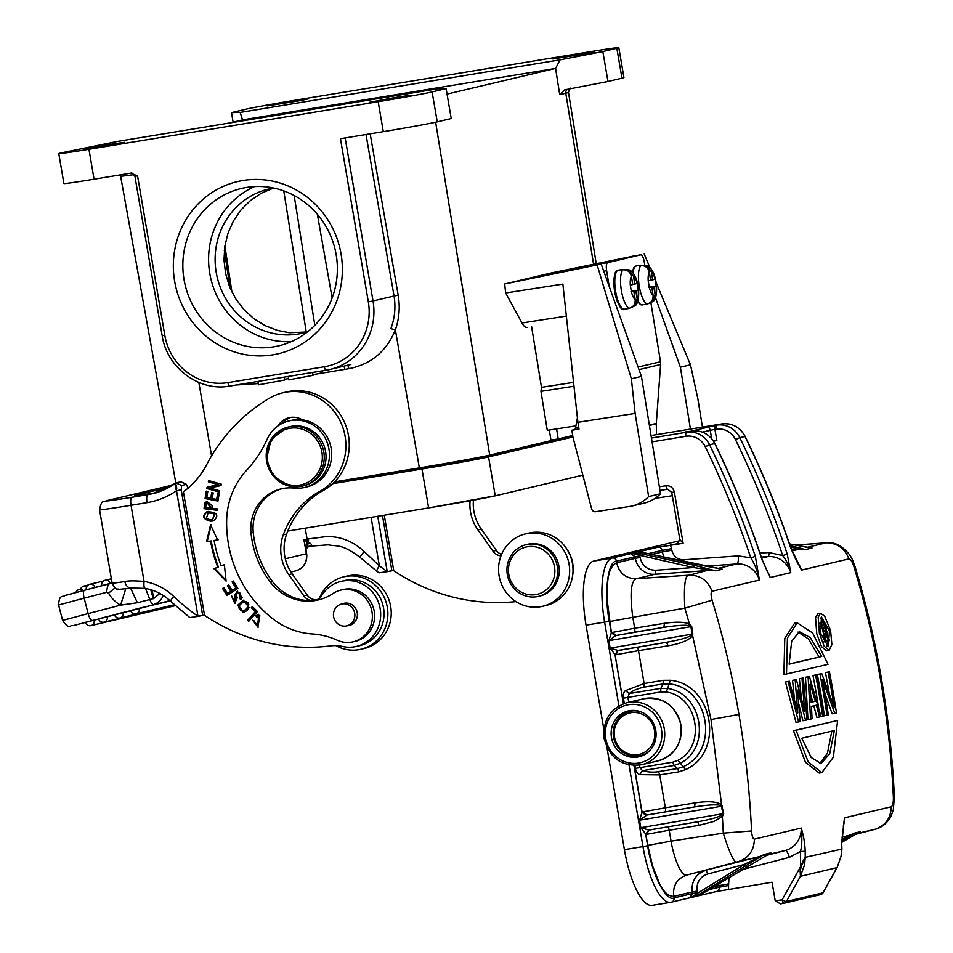 <?xml version="1.0" encoding="UTF-8"?>
<svg xmlns="http://www.w3.org/2000/svg" width="953" height="953" viewBox="0 0 953 953"><rect width="100%" height="100%" fill="white"/><g stroke="black" fill="none" stroke-linecap="round" stroke-linejoin="round"><path stroke-width="1.43" d="M593.564 264.291L565.784 93.215L559.709 94.645L555.599 68.413L447.04 94.085M334.551 481.861L419.344 467.911A56.942 1.132 -9.7 0 0 489.699 455.141L551.048 440.631L549.321 430.006M556.588 428.886L558.22 438.94L572.717 435.509M110.322 144.344L83.578 149.323L116.373 144.058L124.748 142.283L110.322 144.344M395.983 97.385L369.24 102.352L402.035 97.087L410.409 95.312L395.983 97.385M395.34 329.809L390.873 328.654C394.804 318.123 395.864 307.235 394.054 296.002L398.187 295.204C400.189 307.14 399.247 318.671 395.364 329.809L419.344 467.911M257.906 381.438L258.489 384.833L284.721 379.997L284.232 377.114M312.572 372.456L313.06 375.339L288.759 379.866L288.175 376.471M236.392 384.976L258.275 383.606M347.428 365.321A3.8 1.144 80.7 0 1 348.858 368.704C371.277 364.26 386.847 351.085 395.59 329.202M307.045 331.978L289.319 332.728M273.44 188.086L261.384 193.173L250.472 200.499L241.073 209.827L233.497 220.846L228.017 233.163L224.813 246.362L223.991 259.99L225.599 273.582L229.554 286.686L235.736 298.837L243.944 309.618L253.879 318.671L265.208 325.688L277.537 330.417L289.331 332.728M320.482 373.373L320.125 371.217M558.22 438.94L550.965 440.131M293.929 100.947L267.185 105.914L299.981 100.661L308.355 98.886L293.929 100.947M579.591 53.976L552.859 58.955L585.654 53.69L594.017 51.915L579.591 53.976M229.173 123.056L242.574 119.887L240.132 112.43L231.484 112.621L245.481 109.309A43.659 0.87 170.3 0 1 299.421 99.517L588.656 51.962A43.659 0.87 170.3 0 1 618.819 47.65A43.659 0.87 170.3 0 1 616.841 48.258L602.856 51.557L607.966 81.493L621.964 78.182A43.659 0.87 -9.7 0 0 623.929 77.586L618.819 47.65M240.132 112.43L560.042 59.836L555.599 68.413M242.55 119.887L555.706 68.402M345.153 137.923L373.016 300.969L368.323 301.827L340.447 138.697L383.297 131.645A43.659 0.87 -9.7 0 0 437.236 121.853L451.222 118.541L446.111 88.617L432.114 91.917A43.659 0.87 170.3 0 1 378.174 101.721L88.939 149.276A43.659 0.87 170.3 0 1 58.788 153.588A43.659 0.87 170.3 0 1 60.754 152.98L117.564 141.401L437.463 88.808L446.111 88.617M602.856 51.557L560.042 59.836M559.709 94.645L564.629 89.868L607.966 81.493M231.484 112.621L233.116 122.127M58.788 153.588L63.899 183.524A43.659 0.87 -9.7 0 0 94.061 179.212L130.728 173.172L137.554 175.9L134.921 176.281L162.165 335.659L164.798 335.289L137.554 175.9M174.661 281.349A88.462 84.293 76.7 0 1 286.555 185.335A88.462 84.293 76.7 0 1 312.37 336.326A88.462 84.293 76.7 0 1 174.661 281.349M184.048 279.646A80.862 77.062 -103.3 0 0 278.705 345.832A80.862 77.062 -103.3 0 0 335.099 249.412A80.862 77.062 -103.3 0 0 241.502 188.444A80.862 77.062 -103.3 0 0 184.048 279.646M291.308 341.627A80.862 77.062 76.7 0 1 209.791 273.559A80.862 77.062 76.7 0 1 254.654 186.574M273.666 188.051A74.036 70.546 -103.3 0 0 268.817 189.004A74.036 70.546 -103.3 0 0 215.116 259.609A74.036 70.546 -103.3 0 0 269.103 332.406A74.036 70.546 -103.3 0 0 298.325 334.015A74.036 70.546 -103.3 0 0 302.887 333.097A74.036 70.546 -103.3 0 0 307.64 331.787M647.516 303.912A19.739 5.968 -98.8 0 1 646.777 304.257A19.739 5.968 -98.8 0 1 646.646 304.281A19.739 5.968 -98.8 0 1 645.729 304.198L647.158 303.971A19.739 5.968 -98.8 0 1 639.225 285.924A19.739 5.968 -98.8 0 1 640.928 265.601C645.3 265.434 648.1 267.626 649.327 272.177L650.649 280.313L648.219 280.885A12.151 3.669 -98.8 0 1 649.327 272.177M636.449 265.911A19.739 5.968 81.2 0 0 636.306 265.935L640.595 265.268A19.739 5.968 -98.8 0 0 640.452 265.291A19.739 5.968 -98.8 0 0 639.499 265.827L640.928 265.601M640.595 265.268A19.739 5.968 -98.8 0 1 641.512 265.351L646.241 265.494L651.34 271.7A12.151 3.669 -98.8 0 1 655.092 279.253L656.188 285.995A12.151 3.669 -98.8 0 1 655.08 294.703L653.758 286.579L656.188 285.995M648.516 303.602L652.853 301.577L655.08 294.703M648.957 287.318L653.758 286.579M648.933 287.103L656.403 285.948M655.092 279.253L652.662 279.837L651.34 271.7M650.625 280.146L652.662 279.837M648.981 287.484L651.745 287.056L653.067 295.18C653.317 299.861 651.352 302.792 647.158 303.971M653.067 295.18A12.151 3.669 -98.8 0 1 649.315 287.627L648.219 280.885M649.315 287.627L651.745 287.056M573.98 386.239L540.959 391.361L547.284 430.327L575.898 425.884M540.959 391.361L541.471 387.347L573.563 382.379M531.607 326.641L541.471 387.347M526.926 327.367L527.08 327.344A21.645 6.54 -98.8 0 1 526.926 327.367A21.645 6.54 -98.8 0 1 521.982 322.984L505.662 292.976L504.673 283.982L601.2 264.088L641.44 376.399L660.5 493.773A36.452 34.737 76.7 0 1 644.109 503.136L632.244 505.948A36.452 34.737 -103.3 0 0 648.624 496.584L635.127 413.423L577.899 422.298L579.007 429.112L571.86 430.22L573.027 437.451L591.634 508.878A3.8 3.621 -103.3 0 0 595.744 511.701L629.695 506.448A36.452 34.737 -103.3 0 0 632.244 505.948M629.397 256.953L552.168 272.761L504.673 283.982M599.89 264.291L601.2 264.088M578.685 427.147L575.564 427.623A7.588 2.299 81.2 0 1 574.433 429.612L571.86 430.22M575.564 427.623L577.423 417.914M577.899 422.298L562.878 284.101L505.662 292.976M597.174 265.041L631.362 378.782L635.127 413.423M640.178 254.939L636.413 255.523M640.166 254.88L638.986 255.118M654.985 498.383L672.306 495.703M690.448 429.076L680.394 367.191L655.473 297.634M680.394 367.191L690.472 364.808L656.14 282.541M649.958 267.745L644.192 253.927M702.444 427.099L697.822 398.604L690.472 364.808M631.362 378.782L641.44 376.399M660.5 493.773L648.624 496.584M335.956 645.61A37.203 35.452 -103.3 0 0 360.889 649.255A37.203 35.452 -103.3 0 0 387.585 609.038A37.203 35.452 -103.3 0 0 343.771 576.839A37.203 35.452 -103.3 0 0 319.458 598.162M343.771 576.839L347.13 576.041A37.203 35.452 76.7 0 1 390.944 608.24A37.203 35.452 76.7 0 1 364.249 648.457L360.889 649.255M335.146 620.808A11.198 10.674 -103.3 0 0 346.737 625.871A11.198 10.674 -103.3 0 0 353.17 609.146A11.198 10.674 -103.3 0 0 341.579 604.071A11.198 10.674 -103.3 0 0 335.146 620.808M526.199 544.651L527.771 544.282A26.577 25.326 76.7 0 1 539.315 544.377A26.577 25.326 76.7 0 1 559.268 570.359A26.577 25.326 76.7 0 1 539.994 596.006L538.433 596.375A26.577 25.326 -103.3 0 0 557.708 570.728A26.577 25.326 -103.3 0 0 537.754 544.747A26.577 25.326 -103.3 0 0 526.199 544.651A26.577 25.326 -103.3 0 0 506.925 570.311A26.577 25.326 -103.3 0 0 526.878 596.28A26.577 25.326 -103.3 0 0 538.433 596.375M536.61 547.117A24.301 23.158 -103.3 0 0 508.962 564.974A24.301 23.158 -103.3 0 0 526.664 594.231A24.301 23.158 -103.3 0 0 554.324 576.374A24.301 23.158 -103.3 0 0 536.61 547.117M382.463 515.502L391.909 570.799L393.696 570.382L384.273 515.204M391.897 570.704L387.192 571.657L391.909 570.799M188.158 488.222L186.335 484.374L180.653 481.837L175.96 482.945C174.828 483.802 175.018 486.399 176.531 490.724A79.73 75.978 76.7 0 1 147.036 502.636L131.037 505.269L144.058 581.413C143.665 585.821 144.07 588.132 145.309 588.358L131.371 588.049M145.059 588.382C154.755 590.05 163.308 594.386 170.718 601.391A7.588 1.298 -46.2 0 1 173.732 596.435A58.467 55.715 -103.3 0 0 144.058 581.413C134.385 580.651 127.964 580.699 124.795 581.568A45.553 0.905 170.3 0 1 112.109 583.093L99.565 509.76A45.553 0.905 170.3 0 0 131.037 505.269A7.588 2.299 -99.3 0 1 132.002 497.252A37.965 0.762 170.3 0 1 107.486 500.48L172.827 485.029L107.022 500.575A7.588 7.231 76.7 0 1 107.486 500.48M134.444 587.715L118.875 589.407C117.207 587.965 116.6 591.944 112.109 583.093M131.454 588.025C128.167 588.096 125.951 585.94 124.807 581.568M112.073 582.902L84.495 590.288A7.588 2.299 75.4 0 0 84.162 598.162L58.598 605C59.312 593.612 62.85 597.65 64.947 595.47L84.495 590.288A7.588 2.299 75.4 0 0 84.495 590.288L109.428 583.796C108.023 584.606 107.093 587.441 106.629 592.313L108.571 593.111L115.063 587.918M130.632 588.144L137.375 602.761L120.602 605.155A30.377 28.947 76.7 0 1 108.571 593.111M152.111 590.121L153.755 598.484M159.854 593.457L153.767 598.496L137.375 602.761M150.753 589.693L153.219 598.722M145.511 588.454L149.943 599.806M139.221 608.276L130.597 610.504A4.551 4.551 0 0 0 136.065 613.803A4.551 4.336 -103.3 0 0 136.148 613.78A4.551 4.336 76.7 0 0 139.221 608.276L170.242 600.938M123.104 612.469L114.491 614.697A4.551 4.551 0 0 0 119.959 617.997A4.551 4.336 -103.3 0 0 120.042 617.973A4.551 4.336 76.7 0 0 123.104 612.469L130.656 610.682M107.201 616.615L98.588 618.842A4.551 4.551 0 0 0 104.044 622.13A4.551 4.336 -103.3 0 0 104.127 622.118A4.551 4.336 76.7 0 0 107.201 616.615L114.551 614.876M94.085 620.093L85.46 622.321A4.551 4.551 0 0 0 90.928 625.621A4.551 4.336 -103.3 0 0 91.011 625.597A4.551 4.336 76.7 0 0 94.085 620.093L98.635 619.021M181.332 481.968L180.665 481.825M154.624 493.082A7.588 5.122 81.3 0 0 154.505 493.094A7.588 5.122 81.3 0 0 154.362 493.118L155.494 492.927M308.629 546.331C312.25 545.414 312.239 544.103 308.581 542.424L303.971 539.958L306.342 553.8A15.188 14.474 76.7 0 1 295.847 570.847L290.903 572.014M306.104 550.322L303.971 539.958L307.116 539.219A7.588 7.231 76.7 0 1 307.104 541.912L305.865 548.749M308.581 542.424L305.984 549.607M305.222 528.2L307.116 539.219A53.154 1.06 170.3 0 1 308.367 538.933A7.588 7.052 77.4 0 1 308.236 542.293L305.937 549.357M308.367 538.933L326.248 536.587C340.376 536.241 353.015 541.233 364.189 551.537L379.365 565.832A7.588 1.489 127.6 0 0 376.971 571.312L379.032 572.884M364.189 551.537L359.817 556.838M379.27 572.801L387.192 571.657M377.757 516.276L387.204 571.55A199.689 190.302 -103.3 0 1 379.365 565.832L371.086 517.372M376.971 571.323L359.615 556.981C341.4 543.591 337.791 546.7 328.225 544.842L309.07 546.272C306.413 548.285 305.365 549.536 305.949 550.036M186.335 484.374L181.642 485.482L181.225 489.866L176.531 490.724L197.986 616.388L204.49 615.102L183.417 491.831A83.519 79.599 -103.3 0 0 206.765 464.504A174.637 166.43 76.7 0 1 269.52 398.163A53.154 50.652 -103.3 0 1 282.886 392.803A53.154 50.652 -103.3 0 1 342.842 427.48A53.154 50.652 -103.3 0 1 317.432 492.653A85.27 81.255 -103.3 0 0 283.267 534.847A41.765 39.8 -103.3 0 0 288.759 574.611L303.84 595.875A11.388 10.852 -103.3 0 0 312.096 600.593M181.225 489.866L202.679 615.424L197.998 616.281A199.689 190.302 76.7 0 1 173.732 596.435M181.642 485.482L175.96 482.945M190.064 617.532L197.986 616.388M569.358 566.082A37.203 35.452 -103.3 0 0 525.544 533.883A37.203 35.452 -103.3 0 0 498.848 574.099A37.203 35.452 -103.3 0 0 542.662 606.299A37.203 35.452 -103.3 0 0 569.358 566.082M525.544 533.883L528.903 533.096A37.203 35.452 76.7 0 1 572.717 565.296A37.203 35.452 76.7 0 1 546.021 605.5L542.662 606.299M325.581 451.46A30.377 28.947 76.7 0 1 303.995 485.72L302.208 486.137A30.377 28.947 76.7 0 1 267.054 463.241A30.377 28.947 76.7 0 1 288.235 427.027A30.377 28.947 76.7 0 1 323.794 451.889A30.377 28.947 76.7 0 1 302.208 486.137L289.641 486.197L273.594 476.381L266.352 459.632L271.271 438.88L288.235 427.027L290.022 426.599A30.377 28.947 76.7 0 1 325.581 451.46M217.999 500.79L205.074 498.514L217.951 501.075L219.19 493.428L217.665 493.13L216.653 499.42L212.269 498.55L213.186 492.88L211.673 492.582L210.756 498.24L211.423 498.085L212.305 492.701M210.756 498.24L206.813 497.466L207.79 491.414L206.277 491.105L205.074 498.514M216.653 499.42L217.32 499.265L218.297 493.249M205.741 498.359L206.896 491.236M239.763 592.778L238.131 592.695M239.834 598.615L240.501 598.46L239.751 592.814L239.072 592.969L239.858 598.651L240.787 599.687L242.276 597.722L237.333 591.253L234.438 595.542L235.284 598.115L234.521 601.962L231.508 595.792L234.772 603.416L237.476 597.209M241.24 599.282L240.573 598.532M234.521 601.962L235.951 597.96L235.105 595.387L237.666 591.182M235.105 603.32L231.734 596.042M236.094 595.315L237.642 592.79L239.084 592.945M235.105 595.387L234.426 595.542M235.951 597.96L235.272 598.115M236.809 597.388L236.141 595.303M242.419 611.29C237.166 608.514 237.833 605.286 244.421 601.605C248.662 602.451 249.198 605.036 246.017 609.336M243.789 601.7L245.1 601.45L243.789 601.7M246.1 609.217L243.456 611.064M242.955 611.171L246.124 609.241M246.684 609.181C249.865 604.869 249.341 602.296 245.1 601.45M243.694 612.576L238.369 605.06L243.777 600.128M249.09 607.68L243.444 600.199L237.69 605.215L243.349 612.672L247.125 610.444L249.09 607.68M210.53 519.754L206.313 518.635L208.123 512.857L214.306 513.798L212.614 519.623L210.53 519.79M212.614 519.623L214.973 513.643L208.123 512.857M213.222 520.898L211.161 521.053C203.501 519.028 202.322 515.871 207.611 511.57L208.123 511.416M213.758 520.731C219.369 515.049 217.093 512.047 206.932 511.725C201.643 516.026 202.834 519.194 210.494 521.22L212.876 520.981M210.375 508.056L211.042 507.901L208.064 502.529L207.397 502.696L210.375 508.056L205.693 507.496M205.693 507.544L206.122 503.577L207.397 502.696M206.122 503.577L206.789 503.422M217.093 510.01L204.74 508.533L205.348 503.065L207.123 501.254M205.086 504.625L204.407 504.78L204.061 508.688L204.74 508.533M204.061 508.688L217.07 510.248L217.189 508.866L211.9 508.235L212.138 505.578L206.765 501.326L204.681 503.22M205.36 503.065L204.395 504.78M257.203 616.686L256.5 615.638L258.811 614.292M259.681 615.733L258.799 615.936L257.536 625.764L254.082 620.868L252.7 620.248L257.965 627.229L258.477 614.363L255.833 615.793L256.714 617.115L259.824 615.698L258.203 625.597L257.536 625.764M258.299 627.134L253.224 620.474M256.5 615.638L255.833 615.793M249.055 620.963L248.256 620.189L256.035 611.492L252.009 607.561L252.664 606.835M257.477 611.54L252.378 606.561L251.342 607.716L255.356 611.647L247.589 620.343L248.673 621.404L257.477 611.54M252.009 607.561L251.342 607.716M256.035 611.492L255.356 611.647M248.256 620.189L247.589 620.343M236.463 587.775L232.067 590.372L236.463 587.775L232.782 581.747L233.521 581.259M231.448 591.051L227.422 593.409L231.448 591.051L228.124 585.619L228.863 585.13M227.469 595.196L223.252 588.287L223.991 587.798M223.252 588.287L222.573 588.442L226.921 595.554L237.881 588.394L233.402 581.056L232.103 581.902L235.796 587.941M232.782 581.747L232.103 581.902M232.067 590.372L228.744 584.939L227.457 585.773L230.781 591.217M228.124 585.619L227.457 585.773M227.422 593.409L223.872 587.596L222.573 588.442M225.992 580.174L214.639 568.548L218.44 567.035A131.74 125.546 76.7 0 1 211.232 540.923L207.206 541.59L211.221 524.662M211.232 540.923L210.565 541.078A131.74 125.546 -103.3 0 0 217.761 567.19L213.972 568.715L226.087 581.127L224.372 564.545L221.132 565.844L224.384 564.652M218.249 539.755L214.127 540.482A127.94 121.924 76.7 0 0 221.132 565.844M213.972 568.715L214.639 568.548M207.206 541.59L206.539 541.745L210.553 524.817L217.582 539.91L214.127 540.482M210.565 541.078L206.539 541.745M218.44 567.035L217.761 567.19M516.002 601.617A197.414 188.134 76.7 0 1 393.363 570.454M572.741 574.73A33.415 31.842 -103.3 0 0 566.57 548.654M501.552 554.432A11.388 10.852 76.7 0 1 496.358 550.393L481.277 529.118A41.765 39.8 76.7 0 1 473.427 500.146M470.079 500.754A41.765 39.8 -103.3 0 0 477.918 529.904L492.999 551.179A11.388 10.852 -103.3 0 0 500.98 555.873M314.99 600.366A11.388 10.852 -103.3 0 0 321.745 595.518A33.415 31.842 76.7 0 1 341.067 581.378A33.415 31.842 76.7 0 1 379.735 606.561A33.415 31.842 76.7 0 1 356.434 646.408A33.415 31.842 76.7 0 1 342.639 646.456A37.965 36.178 -103.3 0 0 331.656 645.741A197.414 188.134 76.7 0 1 204.228 615.173M356.434 646.408L359.793 645.61A33.415 31.842 -103.3 0 0 383.094 605.774A33.415 31.842 -103.3 0 0 344.426 580.58L341.067 581.378M316.801 599.794A11.388 10.852 76.7 0 1 307.2 595.089L292.118 573.813A41.765 39.8 76.7 0 1 286.627 534.049L283.267 534.847M282.886 392.803L286.245 392.005A53.154 50.652 76.7 0 1 346.201 426.682A53.154 50.652 76.7 0 1 320.792 491.855L317.432 492.653M320.792 491.855A85.27 81.255 -103.3 0 0 286.627 534.049M345.022 603.13A11.388 10.852 -103.3 0 0 344.247 603.44A11.388 10.852 -103.3 0 1 345.022 603.13M349.406 625.239A11.388 10.852 -103.3 0 0 350.239 625.18A11.388 10.852 -103.3 0 1 349.406 625.239M282.791 423.084A18.977 18.095 76.7 0 1 290.82 417.39M302.315 419.832A18.977 18.095 -103.3 0 0 289.116 417.7A18.977 18.095 -103.3 0 0 278.073 425.848M221.036 485.53L209.803 487.996L221.036 485.542L221.37 484.184L208.695 480.586L208.385 481.861L218.332 484.684L207.111 487.138L206.789 488.508L219.452 492.105L219.762 490.831L209.803 487.996M218.332 484.684L209.064 481.694L209.291 480.753M219.535 491.772L207.456 488.341L207.79 486.995M209.064 481.694L208.385 481.861M207.456 488.341L206.789 488.508M250.996 532.739A41.765 39.8 76.7 0 1 281.099 488.877A41.765 39.8 76.7 0 1 294.048 488.091A34.165 32.557 -103.3 0 0 304.65 487.448A34.165 32.557 -103.3 0 0 328.475 446.707A34.165 32.557 -103.3 0 0 288.926 420.94A34.165 32.557 -103.3 0 0 267.114 439.321A113.895 108.535 -103.3 0 1 246.791 470.055A75.93 72.357 76.7 0 0 226.671 519.969A117.386 111.87 76.7 0 0 272.201 618.318A75.93 72.357 76.7 0 0 312.381 633.959A75.93 72.357 -103.3 0 1 337.267 640.225A26.577 25.326 -103.3 0 0 353.098 641.822A26.577 25.326 -103.3 0 0 371.634 610.134A26.577 25.326 -103.3 0 0 340.876 590.098A26.577 25.326 -103.3 0 0 332.966 593.552A49.353 47.031 76.7 0 1 318.278 599.949A49.353 47.031 76.7 0 1 270.33 582.14A92.334 87.986 76.7 0 1 250.996 532.739L253.236 532.215A92.334 87.986 -103.3 0 0 272.57 581.616A49.353 47.031 -103.3 0 0 319.398 599.675M282.231 488.627A41.765 39.8 -103.3 0 0 253.236 532.215M288.926 420.94L291.165 420.416A34.165 32.557 76.7 0 1 330.715 446.171A34.165 32.557 76.7 0 1 306.89 486.912L304.65 487.448M340.876 590.098L343.116 589.562A26.577 25.326 76.7 0 1 373.874 609.598A26.577 25.326 76.7 0 1 355.338 641.298L353.098 641.822M342.02 603.976A11.388 10.852 76.7 0 1 357.208 612.576A11.388 10.852 76.7 0 1 347.166 625.776M332.68 483.683L421.965 469.007A53.904 1.072 -9.7 0 0 488.567 456.916L572.956 436.962M488.567 456.916L495.226 495.822A53.904 1.072 170.3 0 1 428.612 507.913L421.965 469.007M572.872 436.498L481.896 458A47.078 0.941 170.3 0 1 423.74 468.566L332.883 483.505M495.226 495.822L582.843 475.106M287.77 531.071L428.612 507.913L495.489 495.763M629.599 308.141A19.739 5.968 -98.8 0 1 628.873 308.486A19.739 5.968 -98.8 0 1 628.73 308.51A19.739 5.968 -98.8 0 1 627.813 308.427L629.242 308.212A19.739 5.968 -98.8 0 1 621.32 290.165A19.739 5.968 -98.8 0 1 623.012 269.83C627.384 269.675 630.183 271.867 631.41 276.406L632.732 284.542L630.302 285.114A12.151 3.669 -98.8 0 1 631.41 276.406M618.533 270.152A19.739 5.968 81.2 0 0 618.39 270.164L622.678 269.496A19.739 5.968 -98.8 0 0 622.547 269.52A19.739 5.968 -98.8 0 0 621.582 270.056L623.012 269.83M622.678 269.496A19.739 5.968 -98.8 0 1 623.596 269.58L628.325 269.723L633.423 275.929A12.151 3.669 -98.8 0 1 637.176 283.494L638.272 290.236A12.151 3.669 -98.8 0 1 637.164 298.944L635.842 290.808L638.272 290.236M630.6 307.831L634.936 305.818L637.164 298.944M631.053 291.558L635.842 290.808M631.017 291.344L638.486 290.177M637.176 283.494L634.746 284.065L633.423 275.929M632.709 284.387L634.746 284.065M631.065 291.713L633.828 291.284L635.151 299.421C635.413 304.102 633.435 307.033 629.242 308.212M635.151 299.421A12.151 3.669 -98.8 0 1 631.398 291.856L630.302 285.114M631.398 291.856L633.828 291.284M642.31 755.717A23.539 22.431 76.7 0 1 640.059 755.765M631.613 710.45A23.539 22.431 -103.3 0 0 629.576 711.426M655.747 730.236A23.539 22.431 -103.3 0 0 628.194 710.974A23.539 22.431 -103.3 0 0 611.469 737.527A23.539 22.431 76.7 0 0 639.022 756.789A23.539 22.431 76.7 0 0 655.747 730.236M728.58 889.363L728.557 885.528L719.181 887.231A3.8 3.621 76.7 0 1 716.239 891.555L772.049 882.216L775.242 900.93L782.151 899.787A3.8 0.798 29.1 0 0 786.416 901.478A3.8 3.621 76.7 0 1 783.902 903.265A3.8 1.144 80.7 0 0 783.902 903.265A3.8 3.8 0 0 0 784.14 903.218L820.64 894.593A3.8 3.621 -103.3 0 0 822.915 892.854A3.8 0.798 29.1 0 0 823.082 892.747A3.8 0.798 29.1 0 0 823.082 892.544M775.242 900.93L780.471 903.837L783.854 903.277M823.88 631.279L824.988 631.1L823.892 631.351A915.702 872.65 -103.3 0 0 822.356 624.965L823.213 624.775L825.393 627.682L824.988 631.1M823.106 628.063L825.393 627.682M828.645 640.857L829.575 640.642L826.168 632.649L826.287 627.467L822.904 622.666L820.962 623.131A915.702 872.65 76.7 0 1 825.346 641.643L826.239 641.429A915.702 872.65 -103.3 0 0 824.381 633.411L825.393 633.173L828.645 640.857L826.203 641.262M823.678 641.917L825.346 641.643M819.306 623.405L820.962 623.131M821.224 635.639A912.903 869.982 -103.3 0 0 819.925 630.159M819.306 623.333L822.904 622.666M826.811 646.229L827.907 640.976M827.692 636.187L826.823 631.231M823.916 622.833L820.319 617.913M829.455 630.803L828.264 646.706L820.497 632.923L821.45 617.056L829.455 630.803M819.711 763.603L827.407 753.358L831.671 731.88M834.375 730.546L829.694 753.811L821.021 763.544L811.229 757.528L801.795 738.241L834.375 730.546M837.616 720.456L833.375 757.23L821.831 772.645L808.239 762.09L796.1 730.272L837.616 720.456L793.468 730.701L805.488 762.329L819.187 773.074L821.831 772.645M789.12 663.979L821.712 656.462L789.132 664.17L791.681 641.25L799.341 631.684L810.217 637.521L821.712 656.462M819.08 656.891L808.382 638.879L798.03 632.053M786.499 674.152L787.428 637.926L797.196 622.797L812.706 633.03L828.014 664.336L783.878 674.581L784.784 638.355L794.552 623.238L797.196 622.797M797.899 690.091L805.523 720.277L807.024 719.92L803.331 677.976L801.985 678.286L804.701 711.248M804.785 711.569L796.386 679.608L795.183 679.894L797.744 712.594M797.828 712.904L789.441 681.252L788.083 681.574L798.614 721.909L800.115 721.552L797.566 690.46M811.182 702.051L815.327 701.265L811.194 702.242L809.99 684.373M810.348 684.135L815.327 701.265M812.695 701.694L810.741 694.832M819.532 716.966L821.033 716.608L809.454 676.523L808.096 676.844L810.598 719.074L812.099 718.717L811.396 706.364L816.387 705.184L819.532 716.966L816.9 717.395L813.767 705.613M822.642 716.227L824 715.906A915.702 872.65 -103.3 0 0 816.959 674.748L815.613 675.069A915.702 872.65 76.7 0 1 822.642 716.227L820.998 716.489M834.792 713.356L836.46 712.963A915.702 872.65 -103.3 0 0 829.432 671.805L828.074 672.127A915.702 872.65 76.7 0 1 833.291 701.551L834.328 707.722L821.772 673.616L819.961 674.033A915.702 872.65 76.7 0 1 827.001 715.191L828.348 714.881A915.702 872.65 -103.3 0 0 823.38 684.719L822.368 679.227L834.792 713.356L832.16 713.785L824.964 693.713M819.377 633.185L818.186 617.115L820.521 613.363L824.607 616.019L830.575 630.541L831.886 644.585L829.062 650.422L824.131 646.122L819.377 633.185M673.652 896.356C672.699 885.623 677.071 878.511 686.756 875.045C679.799 875.938 672.985 853.257 671.055 841.142L647.766 845.371L652.638 866.146L659.262 883.074C663.443 891.925 668.232 896.344 673.652 896.356L692.378 891.937A18.977 18.095 76.7 0 1 705.482 870.613A3.8 1.156 75.4 0 1 707.555 874.032L744.245 864.49L764.151 854.472A22.777 21.705 76.7 0 1 758.648 856.795L686.756 875.045L738.337 861.595C735.406 865.384 730.391 855.901 723.291 833.136L671.067 841.142L669.197 830.242L698.918 825.358L713.833 821.474L722.386 816.614L723.696 813.552L721.528 804.57C716.442 801.485 707.614 800.925 695.082 802.902L665.361 807.799L659.738 774.908L678.846 771.847L685.529 769.643C724.864 752.251 713.416 684.206 670.257 680.263L669.185 683.897C709.032 687.482 719.813 750.499 683.337 766.653L677.607 768.559L658.499 771.62C653.818 772.669 645.812 771.906 642.441 770.667L639.94 767.582L639.534 765.176M696.464 896.237L701.67 894.057L769.762 853.495M769.44 853.662A22.777 21.705 -103.3 0 0 770.87 852.875L764.151 854.472L698.12 894.903L697.417 893.295L698.668 894.569M769.69 853.531L764.925 855.83M800.508 866.968L800.437 851.505L805.19 851.267C804.951 843.572 803.629 835.829 801.235 828.062A22.777 21.705 76.7 0 1 785.177 850.517L767.582 854.674M802.104 863.073L800.496 866.813L800.127 870.792L803.057 861L804.57 864.8L805.237 857.331L803.057 861M742.101 869.624L789.31 857.343L800.437 851.505C801.961 846.467 802.223 838.652 801.235 828.062L754.395 839.14C752.906 838.807 751.953 836.079 751.56 830.968L723.291 833.136L722.386 816.614L721.123 815.423L722.922 813.719L721.469 806.262L720.647 805.559C717.406 804.284 708.734 804.737 694.63 806.905L695.082 802.902M804.57 864.8L800.437 876.295L836.925 867.671L822.915 892.854L786.416 901.478L800.437 876.295L800.127 870.792M805.19 851.267A912.903 869.982 76.7 0 1 805.237 857.331L841.904 849.063L841.69 842.643L844.453 817.853L891.293 806.774C892.758 805.797 893.461 802.676 893.39 797.447C891.543 758.314 887.326 719.479 880.739 680.907C874.139 642.346 865.217 604.273 853.948 566.701L854.984 566.523M841.856 842.559L844.453 817.853A22.777 21.705 76.7 0 1 843.226 826.251M797.351 562.27A22.777 21.705 76.7 0 1 801.521 570.097L790.919 547.987C794.516 557.04 797.244 562.83 799.09 565.355L801.521 570.097L848.92 558.887C850.517 558.923 852.185 561.531 853.948 566.701M848.92 558.887C844.715 548.297 837.175 542.936 826.275 542.805L795.386 545.128M805.595 547.058L809.109 547.606M812.016 548.023L805.225 549.619L800.651 548.225L805.225 549.619A22.777 21.705 -103.3 0 0 799.245 549.19L791.979 550.905M767.82 572.527L762.317 560.054C749.082 520.135 733.274 481.313 714.917 443.574L714.738 443.574A22.777 21.705 -103.3 0 0 691.533 431.066A3.8 1.144 -99.3 0 1 691.556 431.066A3.8 1.144 -99.3 0 1 691.58 431.054C701.908 429.982 709.699 434.163 714.917 443.574M761.328 557.04L768.13 556.552A22.777 21.705 -103.3 0 1 790.776 572.634C788.679 565.177 785.987 559.494 782.699 555.575A909.114 866.372 -103.3 0 0 735.466 439.571L739.814 437.653A912.903 869.982 76.7 0 1 787.238 554.146L790.776 572.634L770.167 577.506A22.777 21.705 -103.3 0 0 767.165 571.24M787.238 554.146L782.699 555.575L768.916 552.502A3.8 1.132 -94.1 0 1 768.13 556.552L761.685 558.077M671.555 548.666L670.483 545.378L657.963 547.213A3.8 3.621 76.7 0 1 662.18 550.369L671.555 548.666L671.829 550.226C673.449 556.481 677.345 559.673 683.515 559.804L738.361 555.873L750.821 557.827L755.36 556.373L759.422 580.043C757.421 571.014 754.562 563.616 750.821 557.827A909.114 866.372 -103.3 0 0 705.244 446.719L709.58 444.801A912.903 869.982 76.7 0 1 755.36 556.373M893.39 797.447L894.379 796.994L893.342 809.538C891.663 815.006 890.245 818.305 889.078 819.437C885.194 824.69 880.596 827.943 875.295 829.217M875.307 829.205L855.675 834.316L875.235 829.229C885.492 825.608 890.841 818.127 891.293 806.774M841.856 841.046L853.709 833.291L841.892 839.402M854.781 834.792L841.856 842.297L854.484 834.637M858.665 832.672L859.546 832.195M820.402 894.641A3.8 3.621 -103.3 0 0 820.64 894.593A3.8 3.8 0 0 0 823.082 892.747L837.222 867.349L841.07 856.163L837.556 866.491M751.572 830.968C749.749 791.895 745.556 753.049 738.956 714.428C732.345 675.808 723.41 637.736 712.117 600.223L684.838 608.157L689.472 624.072C684.623 621.88 676.261 621.63 664.384 623.322L634.662 628.206L632.804 617.318L684.838 608.157C683.623 585.297 685.124 574.302 689.376 575.159L636.104 578.721L654.83 574.29L709.687 570.359A22.777 21.705 76.7 0 1 715.655 570.799L693.486 567.535L694.463 565.367L715.655 570.799L722.374 569.215L643.418 552.657M627.932 697.37L629.254 693.558C632.685 690.663 637.617 688.531 644.061 687.149L644.133 683.551L638.498 650.661L668.22 645.765C680.502 643.692 688.65 640.356 692.676 635.722L691.723 626.538L689.472 624.072L688.674 625.609M691.723 626.538L688.674 625.621C685.29 624.811 677.047 625.382 663.931 627.324L664.384 623.322M609.503 621.559L632.804 617.318C630.219 597.841 630.064 581.64 636.104 578.733C625.787 578.554 619.295 573.229 616.627 562.758C611.588 565.284 608.622 571.562 607.716 581.58L607.18 600.223L611.397 632.625L615.602 635.651L634.221 632.208A3.8 1.12 80.7 0 0 634.662 628.206L611.385 632.625L608.86 640.642L690.937 626.645L692.045 634.15L610.146 648.123L615.007 654.628L617.973 650.422L610.146 648.123L608.86 640.642L615.614 635.663M692.962 634.019L691.509 635.091C688.864 637.343 680.525 639.737 666.492 642.286L618.7 650.434M692.676 635.722L691.509 635.079M670.328 680.275L663.205 680.335L644.121 683.551L625.49 690.639M722.374 806.095L639.558 820.223L646.884 815.029L694.63 806.905L646.884 815.053L642.834 811.861L665.361 807.799A3.8 1.12 80.7 0 1 664.92 811.801M692.45 634.901L710.998 719.503L721.528 804.57L720.647 805.559M723.696 813.552L722.922 813.719M711.081 569.394L689.376 575.159C700.348 575.207 707.888 580.568 712.022 591.253C710.759 592.254 710.795 595.244 712.117 600.223M719.312 568.738L720.956 568.977M697.822 564.629L722.374 569.215A22.777 21.705 -103.3 0 0 720.099 568.846M640.392 553.61L639.642 555.277L639.749 553.467L694.463 565.367M790.74 548.011A912.903 869.982 -103.3 0 0 744.96 436.438A22.777 21.705 -103.3 0 0 721.766 423.918C732.142 422.846 739.933 427.015 745.151 436.426L739.814 437.653A22.777 21.705 -103.3 0 0 716.608 425.145A3.8 1.144 -99.3 0 0 716.132 429.148L714.917 429.35L716.835 440.572L713.559 441.144M659.369 486.816L665.944 485.732C670.34 485.494 673.14 487.591 674.367 492.046L683.122 543.293L679.846 539.565L676.797 543.949L683.122 543.293L657.963 547.213L637.783 552.001M805.595 547.046L789.537 543.925M790.692 547.332L799.77 548.547L791.538 549.738M849.838 835.96L848.206 835.614A22.777 21.705 -103.3 0 0 853.709 833.291L860.428 831.707M760.268 857.14L758.648 856.795L738.337 861.595C748.689 858.057 754.049 850.576 754.395 839.14M700.729 894.617L690.365 897.702M690.949 897.547L697.036 893.628M668.22 645.765L666.492 642.286L617.973 650.422M637.152 647.29A3.8 1.12 80.7 0 1 638.498 650.661L615.972 654.723L618.14 650.47L615.173 654.711L615.948 654.723M663.205 680.335L663.133 683.932L660.834 688.364L629.266 693.558L625.418 690.651C623.56 692.2 622.905 694.701 623.465 698.168M644.061 687.149L663.133 683.932L669.185 683.885L667.565 688.435L660.834 688.364L660.739 691.973L666.385 692.057M639.856 774.622L659.75 774.908L658.499 771.62M635.46 768.392C635.949 771.596 637.39 773.669 639.785 774.634L642.441 770.667L674.021 765.473L677.607 768.559L678.846 771.847M642.81 811.861L641.965 812.373L646.17 815.351M698.918 825.358L697.715 821.784L649.398 830.027M645.86 834.304L646.646 834.316L648.838 830.063L697.191 821.879C709.449 819.687 717.418 817.531 721.123 815.423M648.671 830.015L640.833 827.704L645.872 834.304L648.838 830.039L645.693 834.209L647.671 845.74C651.709 873.794 666.123 902.288 674.057 897.893L692.64 893.497L689.817 897.809M638.01 552.001L643.311 552.633L639.749 553.467L630.91 553.61L635.079 556.766L616.496 561.162C607.74 560.721 603.809 593.54 609.301 621.261L611.266 632.78L615.471 635.758M639.165 555.087L631.994 553.348L612.291 558.005L593.719 561.067L679.799 540.708M652.555 905.279A60.742 18.369 -99.3 0 1 652.186 905.35A60.742 18.369 -99.3 0 1 624.406 849.647L642.977 846.598A60.742 18.369 -99.3 0 0 670.745 902.3L652.186 905.35M593.719 561.067A60.742 18.369 80.7 0 0 586.035 625.156L603.892 729.593M606.93 747.378L624.406 849.647M612.136 632.268L616.186 635.46L663.931 627.324L634.221 632.208M623.405 703.767L615.007 654.628L623.548 703.707M628.777 702.254L627.944 697.37L623.405 698.18L624.298 703.445M680.347 763.234C711.557 747.676 702.254 693.176 667.576 688.447L666.326 692.045C697.953 696.369 706.542 746.056 678 760.327L685.529 769.643M678.048 760.303L672.747 762.186L674.021 765.473L680.359 763.246M634.114 765.533L642.096 812.206L646.301 815.244M634.924 765.545L635.401 768.392L672.747 762.186M633.959 765.521L641.965 812.373L639.558 820.223L640.833 827.704L722.922 813.707M829.229 693.367A912.903 869.982 -103.3 0 0 825.441 672.556L829.432 671.805M827.001 715.191L824.369 715.632A912.903 869.982 -103.3 0 0 817.34 674.474L821.772 673.616M818.663 707.865A912.903 869.982 -103.3 0 0 812.98 675.498L816.959 674.748M810.598 719.074L807.965 719.503L805.476 677.273L809.454 676.523M801.33 697.858L799.353 678.727L803.331 677.976M805.523 720.277L802.891 720.706L798.805 703.981M798.614 721.909L795.981 722.338L785.463 682.003L789.441 681.252M794.492 699.776L792.551 680.335L796.386 679.608M817.877 613.792L815.542 617.556L816.745 633.614L821.498 646.551L826.418 650.863L829.062 650.422M825.441 672.556L828.074 672.127M832.243 701.718L833.291 701.551M817.34 674.474L819.961 674.033M812.98 675.498L815.613 675.069M805.476 677.273L808.096 676.844M799.353 678.727L801.985 678.286M792.551 680.335L795.183 679.894M785.463 682.003L788.083 681.574M793.468 730.701L796.1 730.272M599.842 264.362A7.588 2.299 -98.8 0 1 600.509 263.778L607.657 262.671A7.588 2.299 81.2 0 0 606.632 270.7L609.181 286.365M644.788 265.113L644.252 261.801A7.588 2.299 81.2 0 0 640.857 254.832A7.588 2.299 81.2 0 0 640.797 254.844L633.65 255.952A7.588 2.299 -98.8 0 1 633.697 255.94A7.588 2.299 -98.8 0 1 633.757 255.928M656.51 434.651L656.295 423.787A3.8 3.621 76.7 0 1 656.307 423.43L649.338 425.074M638.081 367.048L660.489 361.747A11.388 10.852 76.7 0 1 660.608 364.511L656.307 423.43M660.489 361.747L650.935 302.947M640.797 254.844L607.657 262.671M633.65 255.952L600.509 263.778M435.64 122.21L489.699 455.141M596.244 263.743L568.488 92.381A59.872 1.191 170.3 0 1 565.784 93.215A3.8 3.621 76.7 0 1 567.643 89.284M368.323 301.827A56.942 54.273 76.7 0 1 324.354 366.75A3.8 1.144 -99.3 0 0 326.093 370.229A3.8 1.144 -99.3 0 1 326.093 370.229L329.857 369.478A60.742 57.883 76.7 0 1 326.117 370.229L229.685 386.084A3.8 1.144 80.7 0 0 229.709 386.084L326.069 370.229M366.012 134.492L394.054 296.002L373.016 300.969A60.742 57.883 76.7 0 1 329.857 369.478L350.847 364.522M162.344 335.611L162.165 335.659C166.835 367.727 199.153 391.945 229.685 386.084A3.8 1.144 80.7 0 1 227.946 382.606L324.354 366.75M227.946 382.606A56.942 54.273 76.7 0 1 164.798 335.289M348.858 368.704L312.941 374.612M288.545 378.627L284.602 379.27M251.866 382.439A3.8 1.144 -99.3 0 1 252.45 384.559M198.832 382.439L211.578 455.891M230.09 287.973L224.312 250.436M322.424 373.052L322.078 370.896M314.824 325.307L294.155 195.508M283.768 190.898L306.258 332.097M344.724 369.383L344.152 366.095M332.132 297.955L317.373 214.294M480.872 456.999L481.051 458.19M424.323 468.459L424.097 467.125M621.964 78.182L616.841 48.258M432.114 91.917L437.236 121.853M398.187 295.204L370.169 133.813M383.297 131.645L378.174 101.721M88.939 149.276L94.061 179.212M134.182 174.59A59.872 1.191 170.3 0 1 120.614 176.138L120.161 174.911M321.28 373.242L320.911 371.086M639.546 303.471A18.226 5.504 -98.8 0 1 637.617 301.708M632.292 272.236A18.226 5.504 -98.8 0 1 634.079 268.174M632.161 272.093L633.876 267.519L636.306 265.935A19.739 5.968 81.2 0 0 636.163 265.958A19.739 5.968 81.2 0 0 636.056 265.982A19.739 5.968 81.2 0 0 632.935 272.951M637.867 300.993A19.739 5.968 81.2 0 0 642.358 304.948A19.739 5.968 81.2 0 0 642.489 304.924M566.356 316.11L521.982 322.984M574.433 429.612L578.983 428.91M641 711.879A22.777 21.705 -103.3 0 0 629.707 711.391A22.777 21.705 -103.3 0 0 613.529 737.086A22.777 21.705 -103.3 0 0 640.19 755.729A22.777 21.705 -103.3 0 0 650.065 750.249M614.506 736.955A21.264 20.263 -103.3 0 0 638.081 754.621A21.264 20.263 -103.3 0 0 654.497 730.379A21.264 20.263 -103.3 0 0 630.922 712.713A21.264 20.263 -103.3 0 0 614.506 736.955M175.59 483.207A72.13 68.747 76.7 0 1 152.444 493.725A72.13 68.747 76.7 0 1 148.001 494.619L132.002 497.252M147.036 502.636A7.588 2.299 -99.3 0 1 148.001 494.619L154.362 493.118A60.742 1.215 -9.7 0 1 137.47 494.726A7.588 7.231 -103.3 0 1 140.949 495.036M65.447 595.458L84.472 590.288M72.904 625.668A7.588 7.231 -103.3 0 0 73.083 625.633C70.034 624.596 69.307 630.481 62.588 620.439L88.152 613.601L84.162 598.162L106.629 592.313M110.405 583.51A4.551 4.336 -103.3 0 0 105.092 580.282M94.966 587.56A4.551 4.336 -103.3 0 0 89.653 584.308M86.854 586.417A4.551 4.336 -103.3 0 0 83.852 586.071M73.226 625.597A7.588 7.231 -103.3 0 1 73.083 625.633L169.896 600.628M125.725 588.847L120.602 605.155L88.152 613.601A7.588 2.299 75.4 0 0 92.286 620.427M149.955 599.794A7.588 2.299 75.4 0 0 153.445 604.512A15.188 14.474 -103.3 0 0 163.225 595.458M174.28 605.917A4.551 4.336 -103.3 0 0 174.375 605.894A4.551 4.336 76.7 0 0 175.209 605.572A4.551 4.551 0 0 1 174.28 605.917L90.928 625.621M285.304 558.768L306.687 553.693C307.45 562.27 303.84 567.988 295.871 570.847M169.157 487.233L137.47 494.726M306.58 553.681L305.853 548.857M321.911 452.222A28.852 27.494 -103.3 0 0 277.001 434.294A28.852 27.494 -103.3 0 0 285.412 483.54A28.852 27.494 -103.3 0 0 321.911 452.222M238.369 605.06L237.69 605.215M214.973 513.643L214.306 513.798M211.161 521.053L210.494 521.22M492.999 551.179L496.358 550.393M477.918 529.904L481.277 529.118M307.2 595.089L303.84 595.875M292.118 573.813L288.759 574.611M272.57 581.616L270.33 582.14M621.642 307.712A18.226 5.504 -98.8 0 1 614.542 290.736A18.226 5.504 -98.8 0 1 616.162 272.415M628.73 308.51L624.441 309.177C621.511 311.476 618.199 305.389 614.494 290.915C613.518 276.882 614.673 269.997 617.961 270.259L618.39 270.164A19.739 5.968 81.2 0 0 618.247 270.187A19.739 5.968 81.2 0 0 618.152 270.223A19.739 5.968 81.2 0 0 615.578 290.999A19.739 5.968 81.2 0 0 624.441 309.177A19.739 5.968 81.2 0 0 624.572 309.153M661.453 729.307A29.614 28.221 76.7 0 1 638.593 763.067A29.614 28.221 76.7 0 1 605.751 738.456A29.614 28.221 -103.3 0 1 628.623 704.696A29.614 28.221 -103.3 0 1 661.453 729.307M641.619 764.759A31.89 30.389 76.7 0 0 664.277 728.795A31.89 30.389 -103.3 0 0 626.943 702.683C610.182 708.305 602.594 720.301 604.178 738.682C609.682 758.397 622.154 767.082 641.619 764.759L658.178 760.839C674.938 755.217 682.527 743.221 680.942 724.84C675.439 705.137 662.966 696.44 643.513 698.775A31.89 30.389 -103.3 0 1 680.847 724.876A31.89 30.389 76.7 0 1 658.178 760.839M800.508 866.813L782.151 899.787A3.8 1.144 80.7 0 0 783.878 903.277L780.471 903.837M789.31 857.343A7.588 2.299 75.4 0 0 785.177 850.517L766.129 855.472M728.974 877.57L728.557 885.528M841.07 856.163L841.737 848.706A912.903 869.982 76.7 0 0 841.69 842.643M826.275 542.805L807.262 547.296M809.621 547.665A22.777 21.705 76.7 0 1 811.908 548.035M800.651 548.225L790.097 545.557M762.162 560.066A912.903 869.982 -103.3 0 0 714.738 443.574L709.58 444.801A22.777 21.705 -103.3 0 0 686.386 432.281L690.317 431.268A3.8 1.144 -99.3 0 1 690.341 431.268A3.8 1.144 -99.3 0 1 690.365 431.256M691.556 431.066L721.766 423.918A3.8 1.144 -99.3 0 1 721.79 423.918L652.924 435.235L721.79 423.918M651.447 438.035L686.386 432.281A3.8 1.144 -99.3 0 0 685.91 436.295A18.977 18.095 76.7 0 1 705.244 446.719M716.132 429.148A18.977 18.095 76.7 0 1 735.466 439.571M685.91 436.295L652.066 441.858M738.361 555.873A7.588 2.275 -94.1 0 1 736.776 563.962A22.777 21.705 76.7 0 1 759.422 580.043L712.022 591.253M760.017 553.145L768.916 552.502M880.739 680.907L881.739 680.597C888.351 719.17 892.568 757.969 894.402 796.994M857.152 833.506L875.235 829.229M841.999 837.079L848.206 835.614L841.987 837.234M860.392 831.731A22.777 21.705 76.7 0 1 859.022 832.481M710.998 719.503L738.956 714.428M717.692 568.464L736.776 563.962L705.375 566.213M683.515 559.804A7.588 2.275 -94.1 0 1 683.599 561.484M715.393 425.336A3.8 1.144 80.7 0 0 714.917 429.35L702.29 432.078M685.421 431.912A3.8 3.621 76.7 0 1 686.339 431.888M706.018 427.039A3.8 3.621 76.7 0 1 710.223 430.196L711.665 438.606M674.367 492.046L671.734 492.415L667.672 489.211L659.964 490.485M667.696 489.211A3.8 1.144 -99.3 0 1 665.944 485.732M679.846 539.565L671.734 492.415M677.273 543.782L677.202 543.806A3.8 3.621 76.7 0 1 677.035 543.829L670.543 544.973M671.829 550.226L662.442 551.93A18.977 18.095 -103.3 0 0 664.122 557.195M648.147 553.681L662.18 550.369L662.442 551.93L651.709 554.467M709.02 889.625L719.181 887.231L718.907 885.659L728.295 883.955M713.44 886.957L718.907 885.659A18.977 18.095 76.7 0 1 718.681 883.788M707.555 874.032C699.836 876.831 696.345 882.514 697.06 891.079L697.417 893.295L744.245 864.49L745.865 866.134M646.67 834.304L669.197 830.242A3.8 1.12 80.7 0 0 667.85 826.882M645.872 834.304L647.766 845.371M639.63 555.265L640.047 557.481L635.353 558.339A18.977 18.095 76.7 0 0 654.83 574.29A3.8 1.132 85.9 0 0 655.628 570.251L693.486 567.535L639.106 555.158M636.473 552.299L631.994 553.348M639.773 555.921L635.079 556.766L635.353 558.339L616.627 562.758M689.96 897.774L670.745 902.3A60.742 18.369 -99.3 0 0 671.126 902.217A3.8 3.621 -103.3 0 0 674.057 897.893M697.334 892.651L692.64 893.497L692.378 891.937L697.06 891.079M619.116 706.971L604.607 622.106L609.301 621.261M647.671 845.74L642.977 846.598L629.028 764.949M640.047 557.481C642.203 565.82 647.397 570.073 655.628 570.251M616.496 561.162A3.8 3.621 76.7 0 0 612.291 558.005A60.742 18.369 -99.3 0 0 604.607 622.106L586.035 625.156M627.944 697.37L660.739 691.973M606.632 270.7L603.726 271.152M649.398 425.419L656.295 423.787M660.608 364.511L639.01 369.621M75.895 592.528A4.551 4.551 0 0 1 79.182 589.502A4.551 4.336 76.7 0 1 83.149 590.634M568.488 92.381C569.572 88.867 570.275 87.545 570.585 88.403M347.952 365.118L347.13 365.261M231.913 291.952L224.872 245.969M131.061 173.136C131.228 172.148 132.515 173.196 134.921 176.281M176.77 488.234L176.15 484.827M175.828 483.028L120.614 176.138M321.804 373.159L321.435 370.991M646.646 304.281L640.988 304.865L637.521 301.958M652.9 301.636C659.619 297.372 657.105 268.186 646.253 265.422M633.864 710.414L629.707 711.391C617.747 715.393 612.326 723.97 613.458 737.11C617.401 751.19 626.312 757.397 640.19 755.729L644.347 754.752M346.737 625.871L351.014 624.858M341.579 604.071L345.856 603.07M152.444 493.725L175.638 483.111M107.022 500.575C103.269 503.506 102.031 497.692 99.565 509.76M111.37 578.793L105.175 580.258A4.551 4.551 0 0 0 101.804 585.785M103.508 581.032L89.737 584.284A4.551 4.551 0 0 0 86.354 589.8M88.069 585.071L83.935 586.047A4.551 4.551 0 0 0 80.624 589.168M58.598 605L62.588 620.439M136.065 613.803L174.316 604.762M119.959 617.997L174.649 605.06M104.044 622.13L174.983 605.369M136.732 495.536L156.352 492.772M186.454 484.362L181.332 481.944M170.718 601.391L189.826 617.604M238.25 592.528L237.571 592.683M634.996 305.865C641.703 301.613 639.189 272.415 628.349 269.663M626.943 702.683L643.513 698.775M820.366 623.083L822.999 622.654M881.763 680.597C875.164 642.024 866.253 603.999 855.008 566.523C851.303 556.171 851.255 557.791 849.754 554.956C842.416 545.926 834.733 541.852 826.716 542.733M745.151 436.426C762.745 472.617 778.005 509.795 790.919 547.987M768.428 573.694L762.34 560.042M795.255 545.104L826.799 542.733M841.356 855.651L841.916 849.063M690.341 431.268L685.695 431.971M789.525 543.901L810.443 547.784M700.693 894.641L769.917 853.4M691.342 897.476L697.131 896.106M643.99 552.764L697.799 564.605M641.667 552.287L643.99 552.776M677.202 543.806L679.799 539.553M716.477 891.508L697.775 895.927M817.888 613.792L820.497 613.363M633.697 255.94L640.857 254.832"/></g></svg>
